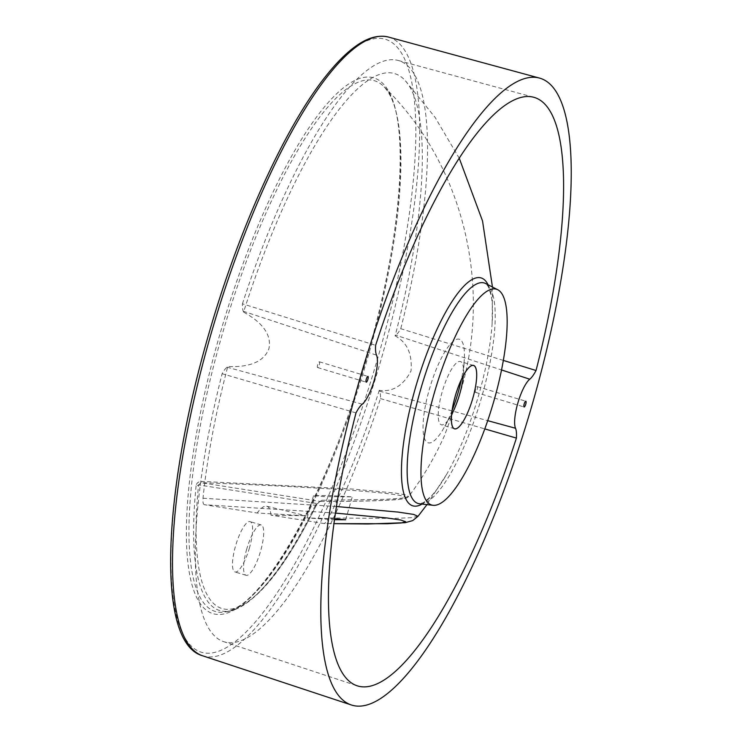 <?xml version="1.0" encoding="UTF-8"?>
<svg xmlns="http://www.w3.org/2000/svg" width="742" height="742" viewBox="0 0 742 742"><rect width="100%" height="100%" fill="white"/><g stroke="black" fill="none" stroke-linecap="round" stroke-linejoin="round"><path stroke-width="0.56" stroke-dasharray="3.71 2.78" d="M327.973 495.48L352.283 496.834L323.67 496.556L313.523 495.675L327.973 495.48M334.54 518.723L307.049 517.944L334.401 519.734M317.724 364.554A3.005 0.788 106.7 0 0 317.65 367.559A3.005 0.788 106.7 0 0 319.301 364.804A3.005 0.788 106.7 0 0 319.375 361.808A3.005 0.788 106.7 0 0 317.724 364.554M475.613 389.365A3.005 0.788 106.7 0 0 475.539 392.37A3.005 0.788 106.7 0 0 477.189 389.615A3.005 0.788 106.7 0 0 477.264 386.61A3.005 0.788 106.7 0 0 475.613 389.365M249.451 547.874A26.285 6.928 -73.3 0 1 234.964 571.961A26.285 6.928 -73.3 0 1 235.631 545.704A26.285 6.928 -73.3 0 1 250.119 521.626A26.285 6.928 -73.3 0 1 249.451 547.874M246.734 549.052A26.285 6.928 106.7 0 0 246.066 575.3A26.285 6.928 106.7 0 0 260.553 551.223A26.285 6.928 106.7 0 0 261.212 524.965A26.285 6.928 106.7 0 0 246.734 549.052M321.787 500.275L384.773 499.347L401.96 498.17L408.619 496.574L405.855 494.933L395.43 493.087L353.22 489.099L201.629 481.4A3.005 0.501 92.1 0 1 201.184 482.708C294.871 486.056 373.569 491.028 396.942 494.895C421.206 499.088 395.616 501.258 320.173 501.406A3.005 1.938 90.1 0 0 320.266 501.416L320.266 501.416A3.005 1.938 90.1 0 0 321.787 500.275L315.74 504.606A3.005 1.54 26.1 0 0 316.973 504.022L320.266 501.416C348.332 501.434 369.952 501.1 385.126 500.386L402.758 498.949L406.486 498.067L408.619 496.574C422.829 477.635 434.766 457.36 444.43 435.749L460.244 392.639C492.781 286.718 463.75 163.954 383.679 86.424A277.035 73.059 -73.3 0 1 367.726 357.672A277.035 73.059 -73.3 0 1 225.568 611.872A277.035 73.059 -73.3 0 1 222.118 334.79A277.035 73.059 -73.3 0 1 383.679 86.424C410.502 108.786 404.39 231.764 366.798 357.319C329.457 490.23 262.176 608.143 225.568 611.872L230.502 610.851A274.837 72.475 106.7 0 0 315.74 504.606M196.101 485.815A274.837 72.475 106.7 0 0 230.502 610.851C256.723 603.311 285.549 567.704 316.973 504.022A3.005 1.54 26.1 0 0 317.057 503.54A272.175 71.779 -73.3 0 1 198.578 484.916L317.057 503.54L320.173 501.406L201.184 482.708L198.578 484.916A3.005 1.707 5.8 0 1 196.101 485.815C196.5 483.051 198.346 481.577 201.629 481.4M452.138 410.307A54.073 14.256 -73.3 0 1 443.419 428.765A54.073 14.256 -73.3 0 1 424.415 438.262A54.073 14.256 -73.3 0 1 429.516 388.78A54.073 14.256 -73.3 0 1 453.037 341.478A54.073 14.256 -73.3 0 1 464.307 359.351A54.073 14.256 -73.3 0 1 461.394 379.552M451.628 414.565A33.047 8.719 -73.3 0 1 450.691 416.234A33.047 8.719 -73.3 0 1 441.36 424.804A33.047 8.719 -73.3 0 1 442.204 391.795A33.047 8.719 -73.3 0 1 460.402 361.521A33.047 8.719 -73.3 0 1 463.462 373.82A33.047 8.719 -73.3 0 1 463.314 375.721M395.106 335.876C407.089 342.257 412.394 353.953 411.031 370.954C403.175 385.757 392.592 392.221 379.283 390.329A30.849 8.134 106.7 0 0 379.598 391.164A26.23 6.919 -73.3 0 1 380.442 398.584A303.413 80.015 -73.3 0 1 223.463 641.58A303.413 80.015 -73.3 0 1 222.127 373.708A26.23 6.919 -73.3 0 1 227.024 367.188A30.849 8.134 106.7 0 0 227.766 366.52C242.513 367.151 262.687 365.194 268.929 348.629C272.518 331.331 256.482 319.273 243.589 312.067A289.677 76.389 -73.3 0 1 404.928 80.238A289.677 76.389 -73.3 0 1 395.106 335.876A30.849 8.134 106.7 0 1 395.848 335.217L501.555 369.952M335.365 513.084L204.606 504.746L257.214 513.01L306.001 515.755L271.006 515.18L323.623 523.444L333.863 523.639M355.993 412.886L222.127 373.708M380.442 398.584L484.776 428.895M271.006 515.18A45.809 12.085 106.7 0 0 266.675 506.22A45.809 12.085 106.7 0 0 257.214 513.01M204.606 504.746C203.215 504.532 202.687 502.362 203.011 498.225A289.677 76.389 -73.3 0 1 227.766 366.52M379.283 390.329A289.677 76.389 -73.3 0 1 328.697 517.972C326.703 521.839 325.005 523.667 323.623 523.444L333.863 523.648M203.011 498.225L336.376 506.508M417.996 516.339L411.207 517.684L393.575 518.426L328.697 517.972M243.589 312.067A30.849 8.134 106.7 0 0 243.274 311.241A26.23 6.919 -73.3 0 1 242.43 303.821L375.628 345.299M503.364 360.417L400.745 328.697A26.23 6.919 -73.3 0 1 395.848 335.217M242.43 303.821A303.413 80.015 -73.3 0 1 398.315 60.501A303.413 80.015 -73.3 0 1 400.745 328.697M488.078 284.78A118.97 31.377 -73.3 0 1 492.15 323.122A118.97 31.377 -73.3 0 1 478.191 396.887A118.97 31.377 -73.3 0 1 446.647 474.342A118.97 31.377 -73.3 0 1 422.087 504.068M426.975 504.616L446.647 474.342C441.008 484.09 435.712 491.529 430.759 496.667L423.497 502.594L419.443 503.772A115.112 30.357 106.7 0 0 481.428 398A115.112 30.357 106.7 0 0 485.713 283.574L488.431 286.792L491.223 295.743C492.512 302.755 492.827 311.881 492.15 323.122L492.447 287.024M366.91 357.319A279.715 73.764 106.7 0 0 371.39 77.326A279.715 73.764 106.7 0 0 219.892 334.225A279.715 73.764 106.7 0 0 215.412 614.218A279.715 73.764 106.7 0 0 366.91 357.319M209.3 332.555A320.015 84.393 -73.3 0 1 382.631 38.649A320.015 84.393 -73.3 0 1 377.493 358.989A320.015 84.393 -73.3 0 1 204.171 652.895A320.015 84.393 -73.3 0 1 209.3 332.555M202.445 655.724A323.02 85.182 106.7 0 0 380.989 359.926A323.02 85.182 106.7 0 0 388.595 37.1M227.024 367.188L362.281 404.177M243.274 311.241L376.528 355.149M379.598 391.164L487.698 420.658M345.633 519.752L352.283 496.834M317.65 367.559L366.205 382.167M475.539 392.37L524.093 406.978M246.066 575.3L234.964 571.961M450.691 416.234L443.419 428.765M454.54 428.774L441.36 424.804M459.298 158.361L435.025 117.273L404.928 80.238M223.463 641.58L356.939 685.719M398.315 60.501L533.99 97.341M473.582 365.481L460.402 361.521M463.462 373.82L464.307 359.351M261.212 524.965L250.119 521.626M477.264 386.61L525.828 401.227M319.375 361.808L367.939 376.417M266.675 506.22L306.001 515.755M307.049 517.944L313.523 495.675"/><path stroke-width="1.11" d="M334.401 519.734L345.633 519.752L334.54 518.723M366.288 379.171A3.005 0.788 106.7 0 0 366.205 382.167A3.005 0.788 106.7 0 0 367.865 379.412A3.005 0.788 106.7 0 0 367.939 376.417A3.005 0.788 106.7 0 0 366.288 379.171M524.177 403.982A3.005 0.788 106.7 0 0 524.093 406.978A3.005 0.788 106.7 0 0 525.753 404.223A3.005 0.788 106.7 0 0 525.828 401.227A3.005 0.788 106.7 0 0 524.177 403.982M434.45 392.472A112.654 29.708 -73.3 0 1 497.845 289.788A112.654 29.708 -73.3 0 1 493.662 401.774A112.654 29.708 -73.3 0 1 433.003 505.293A112.654 29.708 -73.3 0 1 434.45 392.472M461.394 379.552A54.073 14.256 -73.3 0 1 457.935 393.241A54.073 14.256 -73.3 0 1 452.138 410.307M463.314 375.721A33.047 8.719 -73.3 0 1 459.567 394.531A33.047 8.719 -73.3 0 1 451.628 414.565M472.747 398.491A33.047 8.719 -73.3 0 1 454.54 428.774A33.047 8.719 -73.3 0 1 455.375 395.764A33.047 8.719 -73.3 0 1 473.582 365.481A33.047 8.719 -73.3 0 1 472.747 398.491A33.121 8.737 -73.3 0 1 454.818 428.913A33.121 8.737 -73.3 0 1 455.347 395.755A33.121 8.737 -73.3 0 1 473.294 365.333A33.121 8.737 -73.3 0 1 472.756 398.491M532.023 405.215A327.268 86.304 -73.3 0 1 351.124 704.9A327.268 86.304 -73.3 0 1 360.018 378.188A327.268 86.304 -73.3 0 1 539.722 78.142A327.268 86.304 -73.3 0 1 532.023 405.215M333.863 523.639L387.417 523.731L401.181 522.971L405.642 521.719L400.819 520.031L387.213 517.99L335.365 513.084M484.776 428.895L516.404 438.095A307.234 81.017 -73.3 0 1 356.939 685.719A307.234 81.017 -73.3 0 1 355.993 412.886A30.042 7.921 -73.3 0 1 362.281 404.177A27.037 7.132 106.7 0 0 374.181 380.405A27.037 7.132 106.7 0 0 376.528 355.149A30.042 7.921 -73.3 0 1 375.628 345.299A307.234 81.017 -73.3 0 1 533.99 97.341A307.234 81.017 -73.3 0 1 536.039 370.508A30.042 7.921 -73.3 0 1 529.76 379.218A27.037 7.132 106.7 0 0 517.86 402.989A27.037 7.132 106.7 0 0 515.514 428.255A30.042 7.921 -73.3 0 1 516.404 438.095M336.376 506.508L398.074 512.073L413.619 514.41L417.996 516.339L426.975 504.616M536.039 370.508L503.364 360.417M422.087 504.068A118.97 31.377 -73.3 0 1 415.668 387.055A118.97 31.377 -73.3 0 1 488.078 284.78M497.845 289.788L485.713 283.574A115.112 30.357 106.7 0 0 420.927 388.493A115.112 30.357 106.7 0 0 419.443 503.772L433.003 505.293M202.445 655.724C155.903 642.655 162.396 492.623 209.198 332.555C239.555 227.238 285.271 126.641 325.97 75.962C335.996 63.32 345.614 53.609 354.843 46.839C367.03 37.796 378.281 34.549 388.595 37.1A323.02 85.182 106.7 0 0 211.22 333.251A323.02 85.182 106.7 0 0 202.445 655.724L351.124 704.9M487.698 420.658L515.514 428.255M501.555 369.952L529.76 379.218M492.447 287.024L482.541 220.977L459.298 158.361M388.595 37.1L539.722 78.142M333.863 523.648L367.744 523.982L405.113 522.711L412.673 520.606L417.996 516.339"/></g></svg>
